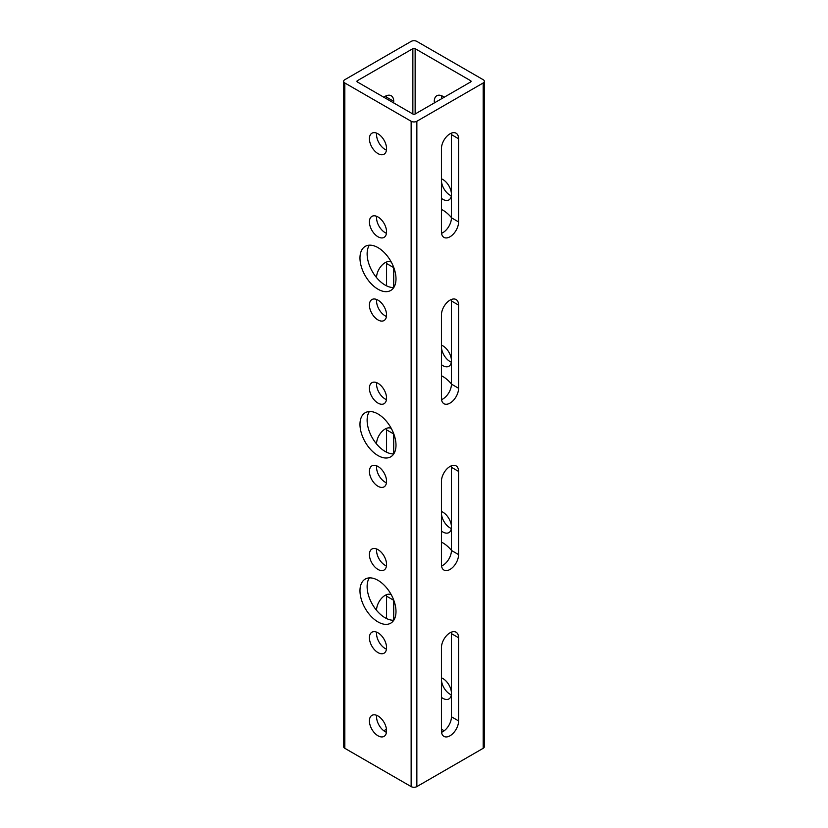 <?xml version="1.0" encoding="UTF-8"?>
<svg xmlns="http://www.w3.org/2000/svg" width="828" height="828" viewBox="0 0 828 828"><rect width="100%" height="100%" fill="white"/><g stroke="black" fill="none" stroke-linecap="round" stroke-linejoin="round"><path stroke-width="1.24" d="M451.446 217.629A25.461 14.697 -120 0 0 442.866 210.167A25.461 14.697 -120 0 0 441.438 209.412M377.992 247.624A25.461 14.697 -120 0 0 365.251 246.361A25.461 14.697 -120 0 0 361.35 266.771A25.461 14.697 -120 0 0 377.992 289.21A25.461 14.697 -120 0 0 390.723 290.473A25.461 14.697 -120 0 0 394.625 270.063A25.461 14.697 -120 0 0 377.992 247.624M393.786 287.523A25.461 14.697 60 0 1 385.134 285.08A25.461 14.697 60 0 1 369.34 245.191M451.446 383.985A25.461 14.697 -120 0 0 442.866 376.523A25.461 14.697 -120 0 0 441.438 375.767M377.992 413.979A25.461 14.697 -120 0 0 365.251 412.717A25.461 14.697 -120 0 0 361.35 433.127A25.461 14.697 -120 0 0 377.992 455.566A25.461 14.697 -120 0 0 390.723 456.828A25.461 14.697 -120 0 0 394.625 436.418A25.461 14.697 -120 0 0 377.992 413.979M393.786 453.879A25.461 14.697 60 0 1 385.134 451.436A25.461 14.697 60 0 1 369.34 411.537M451.446 550.341A25.461 14.697 -120 0 0 442.866 542.878A25.461 14.697 -120 0 0 441.438 542.112M377.992 580.335A25.461 14.697 -120 0 0 365.251 579.072A25.461 14.697 -120 0 0 361.35 599.482A25.461 14.697 -120 0 0 377.992 621.921A25.461 14.697 -120 0 0 390.723 623.173A25.461 14.697 -120 0 0 394.625 602.774A25.461 14.697 -120 0 0 377.992 580.335M393.786 620.234A25.461 14.697 60 0 1 385.134 617.791A25.461 14.697 60 0 1 369.34 577.892M393.714 102.951L393.714 101.295A12.13 7.007 120 0 0 391.199 95.748A12.13 7.007 120 0 0 385.134 96.348A12.13 7.007 120 0 0 383.809 97.228M450.008 133.805A12.13 7.007 120 0 0 441.438 148.657L441.438 231.83A12.13 7.007 120 0 0 443.953 237.377A12.13 7.007 120 0 0 453.299 234.127A12.13 7.007 120 0 0 458.588 221.925L458.588 138.752A12.13 7.007 120 0 0 456.073 133.204A12.13 7.007 120 0 0 450.008 133.805M391.334 262.166A12.13 7.007 120 0 0 391.199 262.083A12.13 7.007 120 0 0 385.134 262.683A12.13 7.007 120 0 0 376.554 277.535L376.554 277.618M450.008 300.14A12.13 7.007 120 0 0 441.438 314.992L441.438 398.154A12.13 7.007 120 0 0 443.953 403.712A12.13 7.007 120 0 0 453.299 400.462A12.13 7.007 120 0 0 458.588 388.26L458.588 305.087A12.13 7.007 120 0 0 456.073 299.539A12.13 7.007 120 0 0 450.008 300.14M391.313 428.49A12.13 7.007 120 0 0 391.199 428.418A12.13 7.007 120 0 0 385.134 429.018A12.13 7.007 120 0 0 376.554 443.87L376.554 443.974M450.008 466.474A12.13 7.007 120 0 0 441.438 481.327L441.438 564.489A12.13 7.007 120 0 0 443.953 570.047A12.13 7.007 120 0 0 453.299 566.797A12.13 7.007 120 0 0 458.588 554.594L458.588 471.422A12.13 7.007 120 0 0 456.073 465.874A12.13 7.007 120 0 0 450.008 466.474M391.302 594.814A12.13 7.007 120 0 0 391.199 594.752A12.13 7.007 120 0 0 385.134 595.353A12.13 7.007 120 0 0 376.554 610.205L376.554 610.329M450.008 632.809A12.13 7.007 120 0 0 441.438 647.662L441.438 730.824A12.13 7.007 120 0 0 443.953 736.382A12.13 7.007 120 0 0 453.299 733.132A12.13 7.007 120 0 0 458.588 720.929L458.588 637.757A12.13 7.007 120 0 0 456.073 632.209A12.13 7.007 120 0 0 450.008 632.809M444.191 97.228A12.13 7.007 -120 0 0 442.866 96.348A12.13 7.007 -120 0 0 436.801 95.748A12.13 7.007 -120 0 0 434.389 102.889M441.541 95.706A12.13 7.007 -120 0 0 441.541 98.76M377.992 133.805A12.13 7.007 -120 0 0 371.927 133.204A12.13 7.007 -120 0 0 370.064 142.923A12.13 7.007 -120 0 0 377.992 153.604A12.13 7.007 -120 0 0 384.047 154.215A12.13 7.007 -120 0 0 385.91 144.496A12.13 7.007 -120 0 0 377.992 133.805M386.459 150.127A12.13 7.007 60 0 1 385.134 149.485A12.13 7.007 60 0 1 376.657 133.163M441.438 198.358A12.13 7.007 -120 0 0 442.866 199.32A12.13 7.007 -120 0 0 448.931 199.921A12.13 7.007 -120 0 0 450.784 190.202A12.13 7.007 -120 0 0 442.866 179.51A12.13 7.007 -120 0 0 441.438 178.827M441.541 178.869A12.13 7.007 -120 0 0 441.438 180.338A12.13 7.007 -120 0 0 450.008 195.191A12.13 7.007 -120 0 0 451.343 195.843M377.992 216.967A12.13 7.007 -120 0 0 371.927 216.367A12.13 7.007 -120 0 0 370.064 226.085A12.13 7.007 -120 0 0 377.992 236.777A12.13 7.007 -120 0 0 384.047 237.377A12.13 7.007 -120 0 0 385.91 227.659A12.13 7.007 -120 0 0 377.992 216.967M386.459 233.299A12.13 7.007 60 0 1 385.134 232.647A12.13 7.007 60 0 1 376.657 216.325M377.992 300.14A12.13 7.007 -120 0 0 371.927 299.539A12.13 7.007 -120 0 0 370.064 309.258A12.13 7.007 -120 0 0 377.992 319.939A12.13 7.007 -120 0 0 384.047 320.539A12.13 7.007 -120 0 0 385.91 310.821A12.13 7.007 -120 0 0 377.992 300.14M386.459 316.462A12.13 7.007 60 0 1 385.134 315.82A12.13 7.007 60 0 1 376.657 299.488M441.438 364.693A12.13 7.007 -120 0 0 442.866 365.655A12.13 7.007 -120 0 0 448.931 366.255A12.13 7.007 -120 0 0 450.784 356.537A12.13 7.007 -120 0 0 442.866 345.845A12.13 7.007 -120 0 0 441.438 345.162M441.541 345.204A12.13 7.007 -120 0 0 450.008 361.525A12.13 7.007 -120 0 0 451.343 362.178M377.992 383.302A12.13 7.007 -120 0 0 371.927 382.702A12.13 7.007 -120 0 0 370.064 392.42A12.13 7.007 -120 0 0 377.992 403.112A12.13 7.007 -120 0 0 384.047 403.712A12.13 7.007 -120 0 0 385.91 393.993A12.13 7.007 -120 0 0 377.992 383.302M386.459 399.634A12.13 7.007 60 0 1 385.134 398.982A12.13 7.007 60 0 1 376.657 382.66M377.992 466.474A12.13 7.007 -120 0 0 371.927 465.874A12.13 7.007 -120 0 0 370.064 475.593A12.13 7.007 -120 0 0 377.992 486.274A12.13 7.007 -120 0 0 384.047 486.874A12.13 7.007 -120 0 0 385.91 477.156A12.13 7.007 -120 0 0 377.992 466.474M386.459 482.796A12.13 7.007 60 0 1 385.134 482.155A12.13 7.007 60 0 1 376.657 465.822M441.438 531.027A12.13 7.007 -120 0 0 442.866 531.99A12.13 7.007 -120 0 0 448.931 532.59A12.13 7.007 -120 0 0 451.446 527.032A12.13 7.007 -120 0 0 442.866 512.18A12.13 7.007 -120 0 0 441.438 511.497M441.541 511.538A12.13 7.007 -120 0 0 450.008 527.86A12.13 7.007 -120 0 0 451.343 528.512M377.992 549.637A12.13 7.007 -120 0 0 371.927 549.036A12.13 7.007 -120 0 0 370.064 558.755A12.13 7.007 -120 0 0 377.992 569.447A12.13 7.007 -120 0 0 384.047 570.047A12.13 7.007 -120 0 0 385.91 560.328A12.13 7.007 -120 0 0 377.992 549.637M386.459 565.969A12.13 7.007 60 0 1 385.134 565.317A12.13 7.007 60 0 1 376.657 548.995M377.992 632.809A12.13 7.007 -120 0 0 371.927 632.209A12.13 7.007 -120 0 0 370.064 641.928A12.13 7.007 -120 0 0 377.992 652.609A12.13 7.007 -120 0 0 384.047 653.209A12.13 7.007 -120 0 0 385.91 643.491A12.13 7.007 -120 0 0 377.992 632.809M386.459 649.131A12.13 7.007 60 0 1 385.134 648.49A12.13 7.007 60 0 1 376.657 632.157M441.438 697.352A12.13 7.007 -120 0 0 442.866 698.325A12.13 7.007 -120 0 0 448.931 698.925A12.13 7.007 -120 0 0 451.446 693.367A12.13 7.007 -120 0 0 442.866 678.515A12.13 7.007 -120 0 0 441.438 677.832M441.541 677.873A12.13 7.007 -120 0 0 441.438 679.343A12.13 7.007 -120 0 0 450.008 694.195A12.13 7.007 -120 0 0 451.343 694.837M377.992 715.972A12.13 7.007 -120 0 0 371.927 715.371A12.13 7.007 -120 0 0 370.064 725.09A12.13 7.007 -120 0 0 377.992 735.781A12.13 7.007 -120 0 0 384.047 736.382A12.13 7.007 -120 0 0 385.91 726.663A12.13 7.007 -120 0 0 377.992 715.972M386.459 732.294A12.13 7.007 60 0 1 385.134 731.652A12.13 7.007 60 0 1 376.657 715.33M344.831 82.986L344.831 748.315L411.143 786.6L411.143 121.261L344.831 82.986A4.047 2.329 0 0 1 343.651 81.33A4.047 2.329 0 0 1 344.831 79.685L411.143 41.4A4.047 2.329 0 0 1 416.857 41.4L483.169 79.685A4.047 2.329 0 0 1 484.349 81.33L484.349 746.67A4.047 2.329 180 0 1 483.169 748.315L483.169 82.986A4.047 2.329 0 0 0 484.349 81.33M386.562 618.547L386.562 596.17A12.13 7.007 120 0 0 386.459 594.701M386.562 452.191L386.562 429.846A12.13 7.007 120 0 0 386.459 428.366M386.562 285.846L386.562 263.511A12.13 7.007 120 0 0 386.459 262.031M386.562 98.822L386.562 97.176A12.13 7.007 120 0 0 386.459 95.706M411.143 121.261A4.047 2.329 0 0 0 416.857 121.261L483.169 82.986M416.857 121.261L416.857 786.6L483.169 748.315M444.191 730.772L441.438 729.178M470.583 80.668L415.138 48.666L415.138 114.005L470.583 81.993L470.583 80.668A1.615 0.931 180 0 1 471.06 81.33A1.615 0.931 180 0 1 470.583 81.993M393.714 620.234L393.714 600.3A12.13 7.007 120 0 0 393.704 600.062M393.714 453.879L393.714 433.965A12.13 7.007 120 0 0 393.704 433.706M393.714 287.523L393.714 267.63A12.13 7.007 120 0 0 393.704 267.351M386.459 729.24L383.809 730.772M412.861 48.666L357.417 80.668L357.417 81.993L412.861 114.005L412.861 48.666A1.615 0.931 180 0 1 415.138 48.666M451.343 632.157A12.13 7.007 -60 0 1 451.446 633.627L451.446 716.8A12.13 7.007 -60 0 1 441.541 732.294M451.343 465.822A12.13 7.007 -60 0 1 451.446 467.302L451.446 550.465A12.13 7.007 -60 0 1 441.541 565.969M451.343 299.488A12.13 7.007 -60 0 1 451.446 300.968L451.446 384.13A12.13 7.007 -60 0 1 441.541 399.634M451.343 133.163A12.13 7.007 -60 0 1 451.446 134.633L451.446 217.795A12.13 7.007 -60 0 1 441.541 233.299M416.857 786.6A4.047 2.329 180 0 1 411.143 786.6M344.831 748.315A4.047 2.329 180 0 1 343.651 746.67L343.651 81.33M415.138 114.005A1.615 0.931 180 0 1 412.861 114.005M357.417 81.993A1.615 0.931 180 0 1 356.94 81.33A1.615 0.931 180 0 1 357.417 80.668M451.446 716.8L458.588 720.929M451.446 633.627L458.588 637.757M386.562 596.17L393.714 600.3M451.446 550.465L458.588 554.594M451.446 467.302L458.588 471.422M386.562 429.846L393.714 433.965M451.446 384.13L458.588 388.26M451.446 300.968L458.588 305.087M386.562 263.511L393.714 267.63M451.446 217.795L458.588 221.925M451.446 134.633L458.588 138.752M386.562 97.176L393.714 101.295"/></g></svg>
